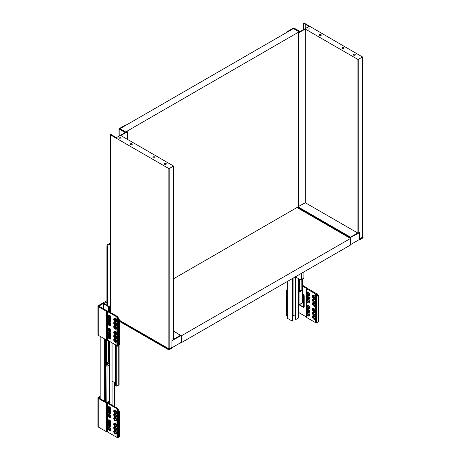 <?xml version="1.0" encoding="UTF-8"?>
<svg xmlns="http://www.w3.org/2000/svg" width="461" height="461" viewBox="0 0 461 461"><rect width="100%" height="100%" fill="white"/><g stroke="black" fill="none" stroke-linecap="round" stroke-linejoin="round"><path stroke-width="0.69" d="M299.085 32.276L299.085 31.832L293.409 28.559L119.969 128.694L119.969 129.103M299.085 31.832L125.646 131.967L119.969 128.694M125.646 131.967L125.646 132.278M173.532 278.79L297.685 207.11M166.006 163.465A1.003 0.582 0 0 0 164.917 163.338A1.003 0.582 0 0 0 164.295 163.874A1.003 0.582 0 0 0 164.589 164.283A1.003 0.582 0 0 0 165.683 164.41A1.003 0.582 0 0 0 166.3 163.874A1.003 0.582 0 0 0 166.006 163.465M154.66 156.913A1.003 0.582 0 0 0 153.565 156.786A1.003 0.582 0 0 0 152.948 157.322A1.003 0.582 0 0 0 153.242 157.731A1.003 0.582 0 0 0 154.331 157.852A1.003 0.582 0 0 0 154.954 157.322A1.003 0.582 0 0 0 154.66 156.913M131.961 143.803A1.003 0.582 0 0 0 130.866 143.676A1.003 0.582 0 0 0 130.244 144.212A1.003 0.582 0 0 0 130.538 144.621A1.003 0.582 0 0 0 131.633 144.748A1.003 0.582 0 0 0 132.255 144.212A1.003 0.582 0 0 0 131.961 143.803M120.609 137.251A1.003 0.582 0 0 0 119.514 137.124A1.003 0.582 0 0 0 118.898 137.66A1.003 0.582 0 0 0 119.192 138.07A1.003 0.582 0 0 0 120.281 138.196A1.003 0.582 0 0 0 120.903 137.66A1.003 0.582 0 0 0 120.609 137.251M169.199 348.787L168.847 348.787L168.847 168.582L110.427 134.854L111.066 134.485L116.281 137.701L125.185 132.561L119.18 129.097A0.657 0.38 180 0 1 119.462 128.469L126.17 124.66L125.911 125.259L119.393 128.832L125.761 132.342L127.42 131.742L120.891 135.574L173.532 166.023L173.457 339.774L173.457 166.127L169.199 168.582L169.199 348.787L171.965 347.191L171.965 340.633L173.457 339.774M171.895 347.231L172.212 348.026L169.273 349.726A0.501 0.288 180 0 1 168.565 349.726L119.37 321.323M173.532 339.325L180.464 335.28L180.614 335.723M180.355 335.383L180.637 335.913M172.27 340.46L180.637 335.873M127.161 131.742L125.467 132.728L127.173 131.742M172.212 347.577A0.501 0.288 120 0 0 172.253 347.554L180.712 342.673A0.501 0.288 120 0 0 181.064 342.056L181.064 336L180.747 335.977M172.322 340.719L171.965 341.088M181.208 342.609A0.501 0.288 -60 0 1 180.77 342.632M181.576 342.54L181.421 342.736A0.905 0.519 -60 0 1 180.649 343.065A0.905 0.519 -60 0 1 180.476 342.805M119.37 320.712L168.565 349.115A0.501 0.288 0 0 0 169.273 349.115L172.212 347.415M119.572 128.688L119.572 128.994M116.564 137.868L115.999 137.868L116.564 137.868M119.37 320.222L168.847 348.787M168.847 168.582L169.199 168.582M110.075 305.735L110.358 244.151M115.584 383.143L112.063 381.109M110.358 243.443A0.985 0.57 0 0 0 109.378 243.587L107.592 244.618A1.003 0.582 120 0 0 106.883 245.846L107.58 246.249A1.003 0.582 -60 0 1 108.289 245.022L110.075 243.99M107.58 305.562L107.58 246.249M119.065 345.254L119.065 384.578A0.985 0.57 180 0 1 118.777 384.981L116.99 386.013A1.003 0.582 -60 0 1 116.489 386.064A1.003 0.582 -60 0 1 116.281 385.603L115.584 385.2A1.003 0.582 120 0 0 115.792 385.661L116.489 386.064M115.584 319.6L115.584 321.196M115.584 323.288L115.584 324.884M115.584 326.97L115.584 328.572M115.584 332.704L115.584 334.306M115.584 336.392L115.584 337.988M115.584 340.08L115.584 341.676M115.584 344.863L115.584 385.2M106.883 305.159L106.883 245.846M116.281 345.266L116.281 385.603M109.505 338.893L109.257 338.754A1.654 0.957 60 0 1 108.087 336.726A1.654 0.957 60 0 1 109.257 336.046A1.654 0.957 60 0 1 110.427 338.074A1.654 0.957 60 0 1 109.257 338.754L109.505 338.893A2.005 1.158 60 0 0 110.928 338.074A2.005 1.158 60 0 0 109.505 335.62A2.005 1.158 60 0 0 108.087 336.438A2.005 1.158 60 0 0 108.093 336.593M115.181 342.171L114.933 342.027A1.654 0.957 60 0 1 113.763 339.999A1.654 0.957 60 0 1 114.933 339.325A1.654 0.957 60 0 1 116.103 341.353A1.654 0.957 60 0 1 114.933 342.027L115.181 342.171A2.005 1.158 60 0 0 116.598 341.353A2.005 1.158 60 0 0 115.181 338.893A2.005 1.158 60 0 0 113.763 339.717A2.005 1.158 60 0 0 113.769 339.866M109.505 335.21L109.257 335.066A1.654 0.957 60 0 1 108.087 333.038A1.654 0.957 60 0 1 109.257 332.364A1.654 0.957 60 0 1 110.427 334.392A1.654 0.957 60 0 1 109.257 335.066L109.505 335.21A2.005 1.158 60 0 0 110.928 334.392A2.005 1.158 60 0 0 109.505 331.932A2.005 1.158 60 0 0 108.087 332.75A2.005 1.158 60 0 0 108.093 332.905M115.181 338.483L114.933 338.339A1.654 0.957 60 0 1 113.763 336.317A1.654 0.957 60 0 1 114.933 335.637A1.654 0.957 60 0 1 116.103 337.665A1.654 0.957 60 0 1 114.933 338.339L115.181 338.483A2.005 1.158 60 0 0 116.598 337.665A2.005 1.158 60 0 0 115.181 335.21A2.005 1.158 60 0 0 113.763 336.029A2.005 1.158 60 0 0 113.769 336.184M109.505 331.522L109.257 331.378A1.654 0.957 60 0 1 108.087 329.35A1.654 0.957 60 0 1 109.257 328.676A1.654 0.957 60 0 1 110.427 330.704A1.654 0.957 60 0 1 109.257 331.378L109.505 331.522A2.005 1.158 60 0 0 110.928 330.704A2.005 1.158 60 0 0 109.505 328.249A2.005 1.158 60 0 0 108.087 329.068A2.005 1.158 60 0 0 108.093 329.217M115.181 334.801L114.933 334.657A1.654 0.957 60 0 1 113.763 332.629A1.654 0.957 60 0 1 114.933 331.955A1.654 0.957 60 0 1 116.103 333.983A1.654 0.957 60 0 1 114.933 334.657L115.181 334.801A2.005 1.158 60 0 0 116.598 333.983A2.005 1.158 60 0 0 115.181 331.522A2.005 1.158 60 0 0 113.763 332.341A2.005 1.158 60 0 0 113.769 332.496M109.505 325.789L109.257 325.645A1.654 0.957 60 0 1 108.087 323.616A1.654 0.957 60 0 1 109.257 322.942A1.654 0.957 60 0 1 110.427 324.97A1.654 0.957 60 0 1 109.257 325.645L109.505 325.789A2.005 1.158 60 0 0 110.928 324.97A2.005 1.158 60 0 0 109.505 322.516A2.005 1.158 60 0 0 108.087 323.334A2.005 1.158 60 0 0 108.093 323.484M115.181 329.068L114.933 328.923A1.654 0.957 60 0 1 113.763 326.895A1.654 0.957 60 0 1 114.933 326.221A1.654 0.957 60 0 1 116.103 328.249A1.654 0.957 60 0 1 114.933 328.923L115.181 329.068A2.005 1.158 60 0 0 116.598 328.249A2.005 1.158 60 0 0 115.181 325.789A2.005 1.158 60 0 0 113.763 326.607A2.005 1.158 60 0 0 113.769 326.763M109.505 322.101L109.257 321.962A1.654 0.957 60 0 1 108.087 319.934A1.654 0.957 60 0 1 109.257 319.254A1.654 0.957 60 0 1 110.427 321.282A1.654 0.957 60 0 1 109.257 321.962L109.505 322.101A2.005 1.158 60 0 0 110.928 321.282A2.005 1.158 60 0 0 109.505 318.828A2.005 1.158 60 0 0 108.087 319.646A2.005 1.158 60 0 0 108.093 319.801M115.181 325.38L114.933 325.236A1.654 0.957 60 0 1 113.763 323.207A1.654 0.957 60 0 1 114.933 322.533A1.654 0.957 60 0 1 116.103 324.561A1.654 0.957 60 0 1 114.933 325.236L115.181 325.38A2.005 1.158 60 0 0 116.598 324.561A2.005 1.158 60 0 0 115.181 322.101A2.005 1.158 60 0 0 113.763 322.925A2.005 1.158 60 0 0 113.769 323.075M109.505 318.418L109.257 318.274A1.654 0.957 60 0 1 108.087 316.246A1.654 0.957 60 0 1 109.257 315.572A1.654 0.957 60 0 1 110.427 317.6A1.654 0.957 60 0 1 109.257 318.274L109.505 318.418A2.005 1.158 60 0 0 110.928 317.6A2.005 1.158 60 0 0 109.505 315.14A2.005 1.158 60 0 0 108.087 315.958A2.005 1.158 60 0 0 108.093 316.113M115.181 321.692L114.933 321.548A1.654 0.957 60 0 1 113.763 319.525A1.654 0.957 60 0 1 114.933 318.845A1.654 0.957 60 0 1 116.103 320.873A1.654 0.957 60 0 1 114.933 321.548L115.181 321.692A2.005 1.158 60 0 0 116.598 320.873A2.005 1.158 60 0 0 115.181 318.418A2.005 1.158 60 0 0 113.763 319.237A2.005 1.158 60 0 0 113.769 319.392M115.63 341.71A2.046 1.181 60 0 1 114.386 339.555M115.895 341.762A1.504 0.87 60 0 1 115.452 341.63A1.504 0.87 60 0 1 115.429 341.618A1.504 0.87 60 0 1 114.368 339.757A1.504 0.87 60 0 1 114.472 339.302M109.954 338.437A2.046 1.181 60 0 1 108.71 336.276M110.219 338.489A1.504 0.87 60 0 1 109.776 338.351A1.504 0.87 60 0 1 109.758 338.339A1.504 0.87 60 0 1 108.692 336.478A1.504 0.87 60 0 1 108.796 336.029M109.954 334.749A2.046 1.181 60 0 1 108.71 332.594M110.219 334.801A1.504 0.87 60 0 1 109.776 334.669A1.504 0.87 60 0 1 109.758 334.657A1.504 0.87 60 0 1 108.692 332.79A1.504 0.87 60 0 1 108.796 332.341M115.63 338.028A2.046 1.181 60 0 1 114.386 335.867M115.895 338.08A1.504 0.87 60 0 1 115.452 337.942A1.504 0.87 60 0 1 115.429 337.93A1.504 0.87 60 0 1 114.368 336.069A1.504 0.87 60 0 1 114.472 335.62M109.954 331.061A2.046 1.181 60 0 1 108.71 328.906M110.219 331.113A1.504 0.87 60 0 1 109.776 330.981A1.504 0.87 60 0 1 109.758 330.969A1.504 0.87 60 0 1 108.692 329.108A1.504 0.87 60 0 1 108.796 328.653M115.63 334.34A2.046 1.181 60 0 1 114.386 332.185M115.895 334.392A1.504 0.87 60 0 1 115.452 334.26A1.504 0.87 60 0 1 115.429 334.248A1.504 0.87 60 0 1 114.368 332.381A1.504 0.87 60 0 1 114.472 331.932M109.954 325.328A2.046 1.181 60 0 1 108.71 323.173M110.219 325.38A1.504 0.87 60 0 1 109.776 325.247A1.504 0.87 60 0 1 109.758 325.236A1.504 0.87 60 0 1 108.692 323.374A1.504 0.87 60 0 1 108.796 322.919M115.63 328.607A2.046 1.181 60 0 1 114.386 326.451M115.895 328.658A1.504 0.87 60 0 1 115.452 328.526A1.504 0.87 60 0 1 115.429 328.514A1.504 0.87 60 0 1 114.368 326.647A1.504 0.87 60 0 1 114.472 326.198M109.954 321.645A2.046 1.181 60 0 1 108.71 319.485M110.219 321.697A1.504 0.87 60 0 1 109.776 321.559A1.504 0.87 60 0 1 109.758 321.553A1.504 0.87 60 0 1 108.692 319.686A1.504 0.87 60 0 1 108.796 319.237M115.63 324.919A2.046 1.181 60 0 1 114.386 322.763M115.895 324.97A1.504 0.87 60 0 1 115.452 324.838A1.504 0.87 60 0 1 115.429 324.826A1.504 0.87 60 0 1 114.368 322.965A1.504 0.87 60 0 1 114.472 322.51M109.954 317.957A2.046 1.181 60 0 1 108.71 315.802M110.219 318.009A1.504 0.87 60 0 1 109.776 317.877A1.504 0.87 60 0 1 109.758 317.865A1.504 0.87 60 0 1 108.692 315.998A1.504 0.87 60 0 1 108.796 315.549M115.63 321.236A2.046 1.181 60 0 1 114.386 319.075M115.895 321.288A1.504 0.87 60 0 1 115.452 321.15A1.504 0.87 60 0 1 115.429 321.138A1.504 0.87 60 0 1 114.368 319.277A1.504 0.87 60 0 1 114.472 318.828M109.257 338.628A1.504 0.87 60 0 1 108.277 337.302A1.504 0.87 60 0 1 108.508 336.098A1.504 0.87 60 0 1 109.257 336.173A1.504 0.87 60 0 1 110.242 337.498A1.504 0.87 60 0 1 110.012 338.702A1.504 0.87 60 0 1 109.257 338.628M114.933 341.906A1.504 0.87 60 0 1 113.953 340.581A1.504 0.87 60 0 1 114.184 339.371A1.504 0.87 60 0 1 114.933 339.446A1.504 0.87 60 0 1 115.918 340.771A1.504 0.87 60 0 1 115.688 341.981A1.504 0.87 60 0 1 114.933 341.906M109.257 334.945A1.504 0.87 60 0 1 108.277 333.614A1.504 0.87 60 0 1 108.508 332.41A1.504 0.87 60 0 1 109.257 332.485A1.504 0.87 60 0 1 110.242 333.81A1.504 0.87 60 0 1 110.012 335.014A1.504 0.87 60 0 1 109.257 334.945M114.933 338.218A1.504 0.87 60 0 1 113.953 336.893A1.504 0.87 60 0 1 114.184 335.689A1.504 0.87 60 0 1 114.933 335.764A1.504 0.87 60 0 1 115.918 337.089A1.504 0.87 60 0 1 115.688 338.293A1.504 0.87 60 0 1 114.933 338.218M109.257 331.257A1.504 0.87 60 0 1 108.277 329.932A1.504 0.87 60 0 1 108.508 328.728A1.504 0.87 60 0 1 109.257 328.797A1.504 0.87 60 0 1 110.242 330.128A1.504 0.87 60 0 1 110.012 331.332A1.504 0.87 60 0 1 109.257 331.257M114.933 334.53A1.504 0.87 60 0 1 113.953 333.205A1.504 0.87 60 0 1 114.184 332.001A1.504 0.87 60 0 1 114.933 332.076A1.504 0.87 60 0 1 115.918 333.401A1.504 0.87 60 0 1 115.688 334.605A1.504 0.87 60 0 1 114.933 334.53M109.257 325.524A1.504 0.87 60 0 1 108.277 324.198A1.504 0.87 60 0 1 108.508 322.994A1.504 0.87 60 0 1 109.257 323.063A1.504 0.87 60 0 1 110.242 324.394A1.504 0.87 60 0 1 110.012 325.599A1.504 0.87 60 0 1 109.257 325.524M114.933 328.797A1.504 0.87 60 0 1 113.953 327.471A1.504 0.87 60 0 1 114.184 326.267A1.504 0.87 60 0 1 114.933 326.342A1.504 0.87 60 0 1 115.918 327.667A1.504 0.87 60 0 1 115.688 328.872A1.504 0.87 60 0 1 114.933 328.797M109.257 321.836A1.504 0.87 60 0 1 108.277 320.51A1.504 0.87 60 0 1 108.508 319.306A1.504 0.87 60 0 1 109.257 319.381A1.504 0.87 60 0 1 110.242 320.706A1.504 0.87 60 0 1 110.012 321.911A1.504 0.87 60 0 1 109.257 321.836M114.933 325.114A1.504 0.87 60 0 1 113.953 323.789A1.504 0.87 60 0 1 114.184 322.579A1.504 0.87 60 0 1 114.933 322.654A1.504 0.87 60 0 1 115.918 323.985A1.504 0.87 60 0 1 115.688 325.189A1.504 0.87 60 0 1 114.933 325.114M109.257 318.153A1.504 0.87 60 0 1 108.277 316.822A1.504 0.87 60 0 1 108.508 315.618A1.504 0.87 60 0 1 109.257 315.693A1.504 0.87 60 0 1 110.242 317.018A1.504 0.87 60 0 1 110.012 318.228A1.504 0.87 60 0 1 109.257 318.153M114.933 321.426A1.504 0.87 60 0 1 113.953 320.101A1.504 0.87 60 0 1 114.184 318.897A1.504 0.87 60 0 1 114.933 318.972A1.504 0.87 60 0 1 115.918 320.297A1.504 0.87 60 0 1 115.688 321.501A1.504 0.87 60 0 1 114.933 321.426M118.102 345.808L117.469 346.176L118.102 345.808M118.575 345.537L119.215 345.168A0.755 0.432 -120 0 0 119.37 344.822L118.731 345.191A0.755 0.432 60 0 1 118.575 345.537L117.469 346.176A0.755 0.432 60 0 1 117.296 346.211L117.117 346.125A1.153 0.668 0 0 1 116.956 345.785L116.881 316.943L107.805 311.699L107.805 340.374L116.881 345.612L116.881 316.943M118.575 319.784A0.755 0.432 60 0 1 118.731 320.309L119.37 319.94A0.755 0.432 -120 0 0 119.215 319.415L118.575 319.784L117.469 317.865L118.102 317.502A0.755 0.432 -120 0 0 117.93 317.266L117.86 317.03A1.153 0.668 0 0 0 117.52 316.574L108.444 311.336A1.153 0.668 0 0 0 107.632 311.14L98.827 306.133L103.662 303.28A0.755 0.432 180 0 0 103.437 303.592A0.755 0.432 180 0 0 103.662 303.897L108.444 306.663A0.755 0.432 180 0 0 109.511 306.663L110.358 306.173M118.102 317.502L119.215 319.415M119.37 319.94L119.37 344.822M118.731 345.191L118.731 320.309M117.296 346.211L117.296 317.635A0.755 0.432 60 0 1 117.469 317.865M117.296 317.635L117.117 317.456A1.153 0.668 180 0 1 116.956 317.116M107.805 340.374L107.505 340.327L107.505 311.659A1.153 0.668 180 0 1 106.687 311.463L98.262 306.6A1.153 0.668 180 0 1 97.928 306.133A1.153 0.668 180 0 1 98.262 305.66L106.883 300.728M107.632 340.327L107.805 311.699M97.928 306.133L97.928 334.801A1.153 0.668 0 0 0 98.262 335.268L106.687 340.132A1.153 0.668 0 0 0 107.505 340.327M109.505 430.637L109.257 430.493A1.654 0.957 60 0 1 108.087 428.465A1.654 0.957 60 0 1 109.257 427.791A1.654 0.957 60 0 1 110.427 429.813A1.654 0.957 60 0 1 109.257 430.493L109.505 430.637A2.005 1.158 60 0 0 110.928 429.813A2.005 1.158 60 0 0 109.505 427.359A2.005 1.158 60 0 0 108.087 428.177A2.005 1.158 60 0 0 108.093 428.332M115.181 433.91L114.933 433.766A1.654 0.957 60 0 1 113.763 431.738A1.654 0.957 60 0 1 114.933 431.064A1.654 0.957 60 0 1 116.103 433.092A1.654 0.957 60 0 1 114.933 433.766L115.181 433.91A2.005 1.158 60 0 0 116.598 433.092A2.005 1.158 60 0 0 115.181 430.637A2.005 1.158 60 0 0 113.763 431.456A2.005 1.158 60 0 0 113.769 431.605M109.505 426.949L109.257 426.805A1.654 0.957 60 0 1 108.087 424.777A1.654 0.957 60 0 1 109.257 424.103A1.654 0.957 60 0 1 110.427 426.131A1.654 0.957 60 0 1 109.257 426.805L109.505 426.949A2.005 1.158 60 0 0 110.928 426.131A2.005 1.158 60 0 0 109.505 423.671A2.005 1.158 60 0 0 108.087 424.489A2.005 1.158 60 0 0 108.093 424.644M115.181 430.222L114.933 430.084A1.654 0.957 60 0 1 113.763 428.056A1.654 0.957 60 0 1 114.933 427.376A1.654 0.957 60 0 1 116.103 429.404A1.654 0.957 60 0 1 114.933 430.084L115.181 430.222A2.005 1.158 60 0 0 116.598 429.404A2.005 1.158 60 0 0 115.181 426.949A2.005 1.158 60 0 0 113.763 427.768A2.005 1.158 60 0 0 113.769 427.923M109.505 423.261L109.257 423.117A1.654 0.957 60 0 1 108.087 421.095A1.654 0.957 60 0 1 109.257 420.415A1.654 0.957 60 0 1 110.427 422.443A1.654 0.957 60 0 1 109.257 423.117L109.505 423.261A2.005 1.158 60 0 0 110.928 422.443A2.005 1.158 60 0 0 109.505 419.988A2.005 1.158 60 0 0 108.087 420.807A2.005 1.158 60 0 0 108.093 420.956M115.181 426.54L114.933 426.396A1.654 0.957 60 0 1 113.763 424.368A1.654 0.957 60 0 1 114.933 423.694A1.654 0.957 60 0 1 116.103 425.722A1.654 0.957 60 0 1 114.933 426.396L115.181 426.54A2.005 1.158 60 0 0 116.598 425.722A2.005 1.158 60 0 0 115.181 423.261A2.005 1.158 60 0 0 113.763 424.08A2.005 1.158 60 0 0 113.769 424.235M109.505 417.528L109.257 417.384A1.654 0.957 60 0 1 108.087 415.361A1.654 0.957 60 0 1 109.257 414.681A1.654 0.957 60 0 1 110.427 416.709A1.654 0.957 60 0 1 109.257 417.384L109.505 417.528A2.005 1.158 60 0 0 110.928 416.709A2.005 1.158 60 0 0 109.505 414.255A2.005 1.158 60 0 0 108.087 415.073A2.005 1.158 60 0 0 108.093 415.223M115.181 420.807L114.933 420.663A1.654 0.957 60 0 1 113.763 418.634A1.654 0.957 60 0 1 114.933 417.96A1.654 0.957 60 0 1 116.103 419.988A1.654 0.957 60 0 1 114.933 420.663L115.181 420.807A2.005 1.158 60 0 0 116.598 419.988A2.005 1.158 60 0 0 115.181 417.528A2.005 1.158 60 0 0 113.763 418.346A2.005 1.158 60 0 0 113.769 418.502M109.505 413.845L109.257 413.701A1.654 0.957 60 0 1 108.087 411.673A1.654 0.957 60 0 1 109.257 410.999A1.654 0.957 60 0 1 110.427 413.021A1.654 0.957 60 0 1 109.257 413.701L109.505 413.845A2.005 1.158 60 0 0 110.928 413.021A2.005 1.158 60 0 0 109.505 410.567A2.005 1.158 60 0 0 108.087 411.385A2.005 1.158 60 0 0 108.093 411.54M115.181 417.119L114.933 416.975A1.654 0.957 60 0 1 113.763 414.946A1.654 0.957 60 0 1 114.933 414.272A1.654 0.957 60 0 1 116.103 416.3A1.654 0.957 60 0 1 114.933 416.975L115.181 417.119A2.005 1.158 60 0 0 116.598 416.3A2.005 1.158 60 0 0 115.181 413.845A2.005 1.158 60 0 0 113.763 414.664A2.005 1.158 60 0 0 113.769 414.814M109.505 410.157L109.257 410.013A1.654 0.957 60 0 1 108.087 407.985A1.654 0.957 60 0 1 109.257 407.311A1.654 0.957 60 0 1 110.427 409.339A1.654 0.957 60 0 1 109.257 410.013L109.505 410.157A2.005 1.158 60 0 0 110.928 409.339A2.005 1.158 60 0 0 109.505 406.879A2.005 1.158 60 0 0 108.087 407.697A2.005 1.158 60 0 0 108.093 407.852M115.181 413.431L114.933 413.292A1.654 0.957 60 0 1 113.763 411.264A1.654 0.957 60 0 1 114.933 410.59A1.654 0.957 60 0 1 116.103 412.612A1.654 0.957 60 0 1 114.933 413.292L115.181 413.431A2.005 1.158 60 0 0 116.598 412.612A2.005 1.158 60 0 0 115.181 410.157A2.005 1.158 60 0 0 113.763 410.976A2.005 1.158 60 0 0 113.769 411.131M115.63 433.449A2.046 1.181 60 0 1 114.386 431.294M115.895 433.501A1.504 0.87 60 0 1 115.452 433.369A1.504 0.87 60 0 1 115.429 433.357A1.504 0.87 60 0 1 114.368 431.496A1.504 0.87 60 0 1 114.472 431.041M109.954 430.176A2.046 1.181 60 0 1 108.71 428.015M110.219 430.228A1.504 0.87 60 0 1 109.776 430.09A1.504 0.87 60 0 1 109.758 430.084A1.504 0.87 60 0 1 108.692 428.217A1.504 0.87 60 0 1 108.796 427.768M109.954 426.488A2.046 1.181 60 0 1 108.71 424.333M110.219 426.54A1.504 0.87 60 0 1 109.776 426.408A1.504 0.87 60 0 1 109.758 426.396A1.504 0.87 60 0 1 108.692 424.529A1.504 0.87 60 0 1 108.796 424.08M115.63 429.767A2.046 1.181 60 0 1 114.386 427.606M115.895 429.819A1.504 0.87 60 0 1 115.452 429.681A1.504 0.87 60 0 1 115.429 429.669A1.504 0.87 60 0 1 114.368 427.808A1.504 0.87 60 0 1 114.472 427.359M109.954 422.806A2.046 1.181 60 0 1 108.71 420.645M110.219 422.852A1.504 0.87 60 0 1 109.776 422.72A1.504 0.87 60 0 1 109.758 422.708A1.504 0.87 60 0 1 108.692 420.847A1.504 0.87 60 0 1 108.796 420.392M115.63 426.079A2.046 1.181 60 0 1 114.386 423.924M115.895 426.131A1.504 0.87 60 0 1 115.452 425.999A1.504 0.87 60 0 1 115.429 425.987A1.504 0.87 60 0 1 114.368 424.12A1.504 0.87 60 0 1 114.472 423.671M109.954 417.072A2.046 1.181 60 0 1 108.71 414.912M110.219 417.119A1.504 0.87 60 0 1 109.776 416.986A1.504 0.87 60 0 1 109.758 416.975A1.504 0.87 60 0 1 108.692 415.113A1.504 0.87 60 0 1 108.796 414.658M115.63 420.346A2.046 1.181 60 0 1 114.386 418.19M115.895 420.397A1.504 0.87 60 0 1 115.452 420.265A1.504 0.87 60 0 1 115.429 420.253A1.504 0.87 60 0 1 114.368 418.386A1.504 0.87 60 0 1 114.472 417.937M109.954 413.384A2.046 1.181 60 0 1 108.71 411.224M110.219 413.436A1.504 0.87 60 0 1 109.776 413.298A1.504 0.87 60 0 1 109.758 413.292A1.504 0.87 60 0 1 108.692 411.425A1.504 0.87 60 0 1 108.796 410.976M115.63 416.658A2.046 1.181 60 0 1 114.386 414.502M115.895 416.709A1.504 0.87 60 0 1 115.452 416.577A1.504 0.87 60 0 1 115.429 416.565A1.504 0.87 60 0 1 114.368 414.704A1.504 0.87 60 0 1 114.472 414.249M109.954 409.696A2.046 1.181 60 0 1 108.71 407.541M110.219 409.748A1.504 0.87 60 0 1 109.776 409.616A1.504 0.87 60 0 1 109.758 409.604A1.504 0.87 60 0 1 108.692 407.743A1.504 0.87 60 0 1 108.796 407.288M115.63 412.975A2.046 1.181 60 0 1 114.386 410.814M115.895 413.027A1.504 0.87 60 0 1 115.452 412.889A1.504 0.87 60 0 1 115.429 412.883A1.504 0.87 60 0 1 114.368 411.016A1.504 0.87 60 0 1 114.472 410.567M109.257 430.367A1.504 0.87 60 0 1 108.277 429.041A1.504 0.87 60 0 1 108.508 427.837A1.504 0.87 60 0 1 109.257 427.912A1.504 0.87 60 0 1 110.242 429.237A1.504 0.87 60 0 1 110.012 430.441A1.504 0.87 60 0 1 109.257 430.367M114.933 433.645A1.504 0.87 60 0 1 113.953 432.32A1.504 0.87 60 0 1 114.184 431.116A1.504 0.87 60 0 1 114.933 431.185A1.504 0.87 60 0 1 115.918 432.516A1.504 0.87 60 0 1 115.688 433.72A1.504 0.87 60 0 1 114.933 433.645M109.257 426.684A1.504 0.87 60 0 1 108.277 425.359A1.504 0.87 60 0 1 108.508 424.149A1.504 0.87 60 0 1 109.257 424.224A1.504 0.87 60 0 1 110.242 425.549A1.504 0.87 60 0 1 110.012 426.759A1.504 0.87 60 0 1 109.257 426.684M114.933 429.957A1.504 0.87 60 0 1 113.953 428.632A1.504 0.87 60 0 1 114.184 427.428A1.504 0.87 60 0 1 114.933 427.503A1.504 0.87 60 0 1 115.918 428.828A1.504 0.87 60 0 1 115.688 430.032A1.504 0.87 60 0 1 114.933 429.957M109.257 422.996A1.504 0.87 60 0 1 108.277 421.671A1.504 0.87 60 0 1 108.508 420.467A1.504 0.87 60 0 1 109.257 420.541A1.504 0.87 60 0 1 110.242 421.867A1.504 0.87 60 0 1 110.012 423.071A1.504 0.87 60 0 1 109.257 422.996M114.933 426.275A1.504 0.87 60 0 1 113.953 424.944A1.504 0.87 60 0 1 114.184 423.74A1.504 0.87 60 0 1 114.933 423.815A1.504 0.87 60 0 1 115.918 425.14A1.504 0.87 60 0 1 115.688 426.35A1.504 0.87 60 0 1 114.933 426.275M109.257 417.263A1.504 0.87 60 0 1 108.277 415.937A1.504 0.87 60 0 1 108.508 414.733A1.504 0.87 60 0 1 109.257 414.808A1.504 0.87 60 0 1 110.242 416.133A1.504 0.87 60 0 1 110.012 417.338A1.504 0.87 60 0 1 109.257 417.263M114.933 420.541A1.504 0.87 60 0 1 113.953 419.21A1.504 0.87 60 0 1 114.184 418.006A1.504 0.87 60 0 1 114.933 418.081A1.504 0.87 60 0 1 115.918 419.406A1.504 0.87 60 0 1 115.688 420.616A1.504 0.87 60 0 1 114.933 420.541M109.257 413.575A1.504 0.87 60 0 1 108.277 412.249A1.504 0.87 60 0 1 108.508 411.045A1.504 0.87 60 0 1 109.257 411.12A1.504 0.87 60 0 1 110.242 412.445A1.504 0.87 60 0 1 110.012 413.65A1.504 0.87 60 0 1 109.257 413.575M114.933 416.853A1.504 0.87 60 0 1 113.953 415.528A1.504 0.87 60 0 1 114.184 414.324A1.504 0.87 60 0 1 114.933 414.399A1.504 0.87 60 0 1 115.918 415.724A1.504 0.87 60 0 1 115.688 416.928A1.504 0.87 60 0 1 114.933 416.853M109.257 409.892A1.504 0.87 60 0 1 108.277 408.567A1.504 0.87 60 0 1 108.508 407.357A1.504 0.87 60 0 1 109.257 407.432A1.504 0.87 60 0 1 110.242 408.757A1.504 0.87 60 0 1 110.012 409.967A1.504 0.87 60 0 1 109.257 409.892M114.933 413.165A1.504 0.87 60 0 1 113.953 411.84A1.504 0.87 60 0 1 114.184 410.636A1.504 0.87 60 0 1 114.933 410.711A1.504 0.87 60 0 1 115.918 412.036A1.504 0.87 60 0 1 115.688 413.24A1.504 0.87 60 0 1 114.933 413.165M118.102 437.547L117.469 437.915L118.102 437.547M118.575 437.276L119.215 436.907A0.755 0.432 -120 0 0 119.37 436.567L118.731 436.93A0.755 0.432 60 0 1 118.575 437.276L117.469 437.915A0.755 0.432 60 0 1 117.296 437.95L117.117 437.864A1.153 0.668 0 0 1 116.956 437.524L116.956 408.786M118.575 411.523A0.755 0.432 60 0 1 118.731 412.048L119.37 411.679A0.755 0.432 -120 0 0 119.215 411.154L118.575 411.523L117.469 409.61L118.102 409.241A0.755 0.432 -120 0 0 117.93 409.005L117.86 408.769A1.153 0.668 0 0 0 117.52 408.313L108.444 403.075A1.153 0.668 0 0 0 107.632 402.879L98.902 397.976L100.181 397.03M118.102 409.241L119.215 411.154M119.37 411.679L119.37 436.567M118.731 436.93L118.731 412.048M117.296 437.95L117.296 409.374A0.755 0.432 60 0 1 117.469 409.61M117.296 409.374L117.117 409.195A1.153 0.668 180 0 1 116.956 408.855M116.881 408.682L107.805 403.444L107.805 432.113L116.881 437.351M107.805 432.113L107.505 432.066L107.505 403.398A1.153 0.668 180 0 1 106.687 403.202L98.262 398.344A1.153 0.668 180 0 1 97.928 397.872A1.153 0.668 180 0 1 98.262 397.399L100.181 396.293M107.632 432.066L107.805 403.444M97.928 397.872L97.928 426.54A1.153 0.668 0 0 0 98.262 427.013L106.687 431.871A1.153 0.668 0 0 0 107.505 432.066M106.883 302.024L104.169 303.592L108.98 306.369L110.358 305.574M114.414 418.375L114.414 418.081M114.414 414.687L114.414 414.393M114.414 410.999L114.414 410.705M114.414 406.516L114.414 382.463M114.933 382.768L114.933 406.821M114.933 410.711L114.933 412.238M114.933 414.399L114.933 415.92M114.933 418.081L114.933 419.608M112.063 405.161L112.063 342.828M105.719 365.458L106.946 366.311L109.43 364.807L109.084 363.516L105.661 365.567L105.661 401.877M109.441 364.882L107.021 366.282L106.946 402.384L109.441 400.955L109.43 364.807M107.425 402.874L109.084 401.911L109.441 400.955M105.892 362.646L108.554 361.931L106.428 363.159M106.428 360.704L106.848 360.946L106.428 361.315M106.428 339.982L106.428 364.386L109.084 362.853L108.554 361.931M109.084 362.853L109.084 363.516M109.084 401.911L109.084 403.444M109.084 407.351L109.084 408.677M109.084 411.033L109.084 412.359M108.733 414.658L109.084 414.456M105.431 401.744L105.431 339.411M104.722 401.335L104.722 339.002M100.181 336.38L100.181 398.713M181.064 335.977L350.516 238.452L296.959 207.531M350.21 238.279L350.389 237.703L350.815 237.79L350.493 238.176L350.516 245.004L181.329 342.684L180.931 342.454M181.329 336.132L181.329 342.684M355.051 54.317A1.003 0.582 180 0 1 355.345 54.726A1.003 0.582 180 0 1 354.728 55.262A1.003 0.582 180 0 1 353.633 55.136A1.003 0.582 180 0 1 353.339 54.726A1.003 0.582 180 0 1 353.962 54.191A1.003 0.582 180 0 1 355.051 54.317M343.704 47.765A1.003 0.582 180 0 1 343.998 48.175A1.003 0.582 180 0 1 343.376 48.71A1.003 0.582 180 0 1 342.287 48.584A1.003 0.582 180 0 1 341.993 48.175A1.003 0.582 180 0 1 342.609 47.639A1.003 0.582 180 0 1 343.704 47.765M321.006 34.661A1.003 0.582 180 0 1 321.3 35.071A1.003 0.582 180 0 1 320.677 35.606A1.003 0.582 180 0 1 319.582 35.48A1.003 0.582 180 0 1 319.289 35.071A1.003 0.582 180 0 1 319.911 34.535A1.003 0.582 180 0 1 321.006 34.661M309.654 28.109A1.003 0.582 180 0 1 309.948 28.519A1.003 0.582 180 0 1 309.331 29.055A1.003 0.582 180 0 1 308.236 28.928A1.003 0.582 180 0 1 307.942 28.519A1.003 0.582 180 0 1 308.559 27.983A1.003 0.582 180 0 1 309.654 28.109M293.824 28.801L293.824 28.265L299.731 31.901L298.515 32.817L305.326 29.089L357.892 59.44L357.892 233.087L358.243 233.087L358.243 59.44L357.892 59.44M357.892 233.087L305.326 202.742L298.509 206.465M298.515 32.817L298.515 206.465L297.933 206.805L297.65 207.934M305.222 28.622L305.222 24.237L309.014 26.427L300.111 31.567L294.112 28.104A0.657 0.38 0 0 0 293.017 28.265L286.425 32.137L287.468 31.988L293.403 28.559M359.344 232.863L359.666 232.886L359.666 238.942A0.501 0.288 -60 0 1 359.309 239.559L350.85 244.445A0.501 0.288 -60 0 1 350.516 244.353M349.346 245.684L349.501 245.696A0.905 0.519 120 0 0 350.262 245.148M350.458 237.663L350.176 238.256M359.24 232.799L350.637 237.438M300.399 31.734L298.693 32.714L300.399 31.734M357.713 232.984L350.637 237.069L350.919 237.565M362.577 236.695L362.928 236.896A0.501 0.288 180 0 1 362.928 237.306L359.983 239.005L359.983 239.622L359.522 239.357M359.983 239.005L359.666 238.821M358.243 59.44L362.502 56.98L362.502 237.185L359.736 238.781L359.736 232.229L358.243 233.087M359.983 239.622L362.928 237.922A0.501 0.288 0 0 0 363.072 237.715L363.072 237.104M293.824 28.265L293.403 28.328M309.296 26.594L309.585 26.427L309.296 26.594M303.447 29.642L303.373 23.315L304.087 23.05L362.502 56.98M303.447 23.419L305.222 24.237M294.032 28.916L294.032 28.611M359.557 232.332L359.557 232.736M305.326 29.089L305.326 202.742M305.044 24.341L305.044 28.72M303.908 271.915L303.908 277.28A1.003 0.582 120 0 1 303.2 278.507L301.413 279.539A0.985 0.57 0 0 1 300.019 279.539L295.357 276.848M313.872 315.889A2.046 1.181 60 0 1 315.324 318.424A2.046 1.181 60 0 1 313.872 319.231A2.046 1.181 60 0 1 312.425 316.736A2.046 1.181 60 0 1 313.849 315.871A2.046 1.181 60 0 1 313.872 315.889M315.307 318.171A1.504 0.87 60 0 1 315.019 318.637A1.504 0.87 60 0 1 314.264 318.563A1.504 0.87 60 0 1 313.284 317.237A1.504 0.87 60 0 1 313.515 316.033A1.504 0.87 60 0 1 314.062 316.01M308.202 312.61A2.046 1.181 60 0 1 309.648 315.145A2.046 1.181 60 0 1 308.202 315.952A2.046 1.181 60 0 1 306.749 313.463A2.046 1.181 60 0 1 308.173 312.598A2.046 1.181 60 0 1 308.202 312.61M309.636 314.892A1.504 0.87 60 0 1 309.343 315.359A1.504 0.87 60 0 1 308.588 315.284A1.504 0.87 60 0 1 307.608 313.958A1.504 0.87 60 0 1 307.839 312.754A1.504 0.87 60 0 1 308.386 312.737M308.202 308.928A2.046 1.181 60 0 1 309.648 311.463A2.046 1.181 60 0 1 308.202 312.27A2.046 1.181 60 0 1 306.749 309.775A2.046 1.181 60 0 1 308.173 308.91A2.046 1.181 60 0 1 308.202 308.928M309.636 311.204A1.504 0.87 60 0 1 309.343 311.676A1.504 0.87 60 0 1 308.588 311.601A1.504 0.87 60 0 1 307.608 310.276A1.504 0.87 60 0 1 307.839 309.066A1.504 0.87 60 0 1 308.386 309.049M313.872 312.201A2.046 1.181 60 0 1 315.324 314.736A2.046 1.181 60 0 1 313.872 315.543A2.046 1.181 60 0 1 312.425 313.054A2.046 1.181 60 0 1 313.849 312.189A2.046 1.181 60 0 1 313.872 312.201M315.307 314.483A1.504 0.87 60 0 1 315.019 314.949A1.504 0.87 60 0 1 314.264 314.875A1.504 0.87 60 0 1 313.284 313.549A1.504 0.87 60 0 1 313.515 312.345A1.504 0.87 60 0 1 314.062 312.328M308.202 305.24A2.046 1.181 60 0 1 309.648 307.775A2.046 1.181 60 0 1 308.202 308.582A2.046 1.181 60 0 1 306.749 306.087A2.046 1.181 60 0 1 308.173 305.222A2.046 1.181 60 0 1 308.202 305.24M309.636 307.522A1.504 0.87 60 0 1 309.343 307.988A1.504 0.87 60 0 1 308.588 307.913A1.504 0.87 60 0 1 307.608 306.588A1.504 0.87 60 0 1 307.839 305.384A1.504 0.87 60 0 1 308.386 305.361M313.872 308.513A2.046 1.181 60 0 1 315.324 311.054A2.046 1.181 60 0 1 313.872 311.861A2.046 1.181 60 0 1 312.425 309.366A2.046 1.181 60 0 1 313.849 308.501A2.046 1.181 60 0 1 313.872 308.513M315.307 310.795A1.504 0.87 60 0 1 315.019 311.267A1.504 0.87 60 0 1 314.264 311.192A1.504 0.87 60 0 1 313.284 309.867A1.504 0.87 60 0 1 313.515 308.657A1.504 0.87 60 0 1 314.062 308.64M308.202 299.506A2.046 1.181 60 0 1 309.648 302.041A2.046 1.181 60 0 1 308.202 302.848A2.046 1.181 60 0 1 306.749 300.353A2.046 1.181 60 0 1 308.173 299.489A2.046 1.181 60 0 1 308.202 299.506M309.636 301.788A1.504 0.87 60 0 1 309.343 302.255A1.504 0.87 60 0 1 308.588 302.18A1.504 0.87 60 0 1 307.608 300.854A1.504 0.87 60 0 1 307.839 299.65A1.504 0.87 60 0 1 308.386 299.627M313.872 302.779A2.046 1.181 60 0 1 315.324 305.315A2.046 1.181 60 0 1 313.872 306.127A2.046 1.181 60 0 1 312.425 303.632A2.046 1.181 60 0 1 313.849 302.768A2.046 1.181 60 0 1 313.872 302.779M315.307 305.061A1.504 0.87 60 0 1 315.019 305.534A1.504 0.87 60 0 1 314.264 305.459A1.504 0.87 60 0 1 313.284 304.133A1.504 0.87 60 0 1 313.515 302.923A1.504 0.87 60 0 1 314.062 302.906M308.202 295.818A2.046 1.181 60 0 1 309.648 298.353A2.046 1.181 60 0 1 308.202 299.16A2.046 1.181 60 0 1 306.749 296.671A2.046 1.181 60 0 1 308.173 295.806A2.046 1.181 60 0 1 308.202 295.818M309.636 298.1A1.504 0.87 60 0 1 309.343 298.567A1.504 0.87 60 0 1 308.588 298.492A1.504 0.87 60 0 1 307.608 297.166A1.504 0.87 60 0 1 307.839 295.962A1.504 0.87 60 0 1 308.386 295.945M313.872 299.097A2.046 1.181 60 0 1 315.324 301.632A2.046 1.181 60 0 1 313.872 302.439A2.046 1.181 60 0 1 312.425 299.944A2.046 1.181 60 0 1 313.849 299.08A2.046 1.181 60 0 1 313.872 299.097M315.307 301.379A1.504 0.87 60 0 1 315.019 301.846A1.504 0.87 60 0 1 314.264 301.771A1.504 0.87 60 0 1 313.284 300.445A1.504 0.87 60 0 1 313.515 299.241A1.504 0.87 60 0 1 314.062 299.218M308.202 292.136A2.046 1.181 60 0 1 309.648 294.671A2.046 1.181 60 0 1 308.202 295.478A2.046 1.181 60 0 1 306.749 292.983A2.046 1.181 60 0 1 308.173 292.118A2.046 1.181 60 0 1 308.202 292.136M309.636 294.418A1.504 0.87 60 0 1 309.343 294.884A1.504 0.87 60 0 1 308.588 294.81A1.504 0.87 60 0 1 307.608 293.484A1.504 0.87 60 0 1 307.839 292.274A1.504 0.87 60 0 1 308.386 292.257M313.872 295.409A2.046 1.181 60 0 1 315.324 297.944A2.046 1.181 60 0 1 313.872 298.751A2.046 1.181 60 0 1 312.425 296.262A2.046 1.181 60 0 1 313.849 295.397A2.046 1.181 60 0 1 313.872 295.409M315.307 297.691A1.504 0.87 60 0 1 315.019 298.158A1.504 0.87 60 0 1 314.264 298.083A1.504 0.87 60 0 1 313.284 296.757A1.504 0.87 60 0 1 313.515 295.553A1.504 0.87 60 0 1 314.062 295.536M309.55 315.145A1.504 0.87 60 0 1 309.089 315.001A1.504 0.87 60 0 1 308.127 312.685M315.226 318.418A1.504 0.87 60 0 1 314.759 318.274A1.504 0.87 60 0 1 313.803 315.958M309.55 311.457A1.504 0.87 60 0 1 309.089 311.313A1.504 0.87 60 0 1 308.127 308.997M315.226 314.736A1.504 0.87 60 0 1 314.759 314.592A1.504 0.87 60 0 1 313.803 312.276M309.55 307.769A1.504 0.87 60 0 1 309.089 307.625A1.504 0.87 60 0 1 308.127 305.315M315.226 311.048A1.504 0.87 60 0 1 314.759 310.904A1.504 0.87 60 0 1 313.803 308.588M309.55 302.036A1.504 0.87 60 0 1 309.089 301.892A1.504 0.87 60 0 1 308.127 299.581M315.226 305.315A1.504 0.87 60 0 1 314.759 305.17A1.504 0.87 60 0 1 313.803 302.854M309.55 298.353A1.504 0.87 60 0 1 309.089 298.209A1.504 0.87 60 0 1 308.127 295.893M315.226 301.627A1.504 0.87 60 0 1 314.759 301.482A1.504 0.87 60 0 1 313.803 299.166M309.55 294.665A1.504 0.87 60 0 1 309.089 294.521A1.504 0.87 60 0 1 308.127 292.205M315.226 297.944A1.504 0.87 60 0 1 314.759 297.8A1.504 0.87 60 0 1 313.803 295.484M318.614 296.031A0.755 0.432 60 0 1 318.77 296.556L318.13 296.924A0.755 0.432 -120 0 0 317.975 296.4L318.614 296.031L317.508 294.118A0.755 0.432 60 0 0 317.335 293.882L316.361 294.164A1.153 0.668 180 0 1 315.572 293.968L306.502 288.73A1.153 0.668 180 0 1 306.162 288.258L306.162 316.926A1.153 0.668 0 0 0 306.502 317.399L315.572 322.637A1.153 0.668 0 0 0 316.361 322.833L316.695 322.827A0.755 0.432 -120 0 0 316.868 322.792L317.975 322.153A0.755 0.432 -120 0 0 318.13 321.807L318.77 321.438A0.755 0.432 60 0 1 318.614 321.784L317.975 322.153M317.508 322.423L317.508 322.423A0.755 0.432 60 0 1 317.502 322.423L316.868 322.792L317.508 322.423M317.508 294.118L316.868 294.487A0.755 0.432 -120 0 0 316.695 294.251L316.39 294.164L316.39 322.833M318.13 296.924L318.13 321.807M316.868 294.487L317.975 296.4M318.77 321.438L318.77 296.556M317.105 293.732A1.153 0.668 0 0 0 316.517 293.64L307.066 288.183A1.153 0.668 0 0 0 306.726 287.71L302.698 285.388M306.162 288.258L302.698 286.125M299.443 304.721L302.877 306.703A0.905 0.519 120 0 0 303.067 307.118L299.177 304.877L303.067 307.118A1.141 0.657 -120 0 0 303.874 306.651L304.208 306.651A1.377 0.795 60 0 1 303.234 307.216M298.63 312.443L306.162 316.851M302.698 294.009L303.234 294.32A1.377 0.795 60 0 1 304.208 296.008L304.208 306.651M298.63 307.591L298.63 309.106M287.088 289.537L286.673 290.263L286.673 315.652L287.088 315.894M287.088 290.505L286.673 290.263M295.334 276.865L295.334 319.185L295.853 319.485L295.853 277.136M292.274 278.628L292.274 321.144L292.798 320.839L292.798 278.329M298.63 278.738L298.63 317.704A0.755 0.432 180 0 1 298.405 318.009L295.853 319.485M292.274 321.144L287.307 318.274A0.755 0.432 180 0 1 287.088 317.969L287.088 281.625M295.334 316.223L292.798 315.094M293.087 278.162L293.087 314.926M299.045 290.159L298.653 290.223L299.045 290.735M298.63 290.257L298.93 290.637M298.503 290.223L298.791 290.303M299.045 286.148L298.866 282.311M299.045 286.396L298.63 286.431M298.63 282.334L299.045 282.299M299.045 281.44L298.866 278.876M299.045 281.688L298.63 281.717M301.817 279.303L301.869 289.842L299.402 291.283L299.402 279.182M302.468 278.928L302.468 290.194L299.045 292.239L299.402 291.283M299.045 278.974L298.791 290.833M298.63 304.952L302.698 302.675L302.698 278.796M298.693 304.986L299.045 304.784L299.045 292.239M302.698 302.675L301.99 303.084L302.698 302.756M106.808 402.539L106.946 366.311L105.661 365.567M180.464 335.28L173.532 331.28M168.565 349.115L168.565 349.726M169.273 349.115L169.273 349.726M126.21 125.092L126.21 124.741M119.18 129.097L119.18 136.03M127.345 139.297L127.345 131.846M110.427 134.854L110.427 312.477M107.592 244.618L108.289 245.022M118.777 345.422L118.777 384.981M117.117 317.456L117.86 317.03M106.687 340.132L106.687 311.463M98.262 335.268L98.262 306.6M117.117 409.195L117.86 408.769M106.687 431.871L106.687 403.202M98.262 427.013L98.262 398.344M103.662 308.979L103.662 303.897M108.444 361.873L108.444 340.742M108.444 311.336L108.444 306.663M109.511 426.079L109.511 424.408M109.511 422.391L109.511 420.72M109.511 416.658L109.511 414.986M109.511 412.97L109.511 411.298M109.511 409.287L109.511 407.616M109.511 403.686L109.511 341.353M109.511 338.022L109.511 336.351M109.511 334.34L109.511 332.663M109.511 330.652L109.511 328.981M109.511 324.919L109.511 323.247M109.511 321.231L109.511 319.559M109.511 317.548L109.511 315.871M109.511 311.947L109.511 306.663M109.43 401.018L106.871 402.574M298.872 206.47L298.872 32.817M286.569 32.506L286.569 32.161M350.176 237.622L297.65 207.294M350.458 237.133L297.933 206.805M362.928 237.306L362.928 237.922M286.385 32.097L286.385 32.616M286.356 32.045L286.356 32.627M301.413 273.356L301.413 279.539M300.019 274.162L300.019 279.539M316.695 322.827L316.695 294.251M316.517 322.827L316.517 294.17M315.572 322.637L315.572 293.968M306.502 288.73L306.502 317.399M302.877 306.703L303.234 306.502L303.234 295.853L302.698 295.132M302.877 295.236A0.905 0.519 -60 0 1 303.067 294.608L302.698 294.395M303.234 295.853A0.905 0.519 0 0 0 303.874 296.008A1.141 0.657 -120 0 0 303.067 294.608L303.234 294.32M303.234 306.502A0.905 0.519 0 0 0 303.874 306.651L303.874 296.008L304.208 296.008M306.087 316.747L306.087 288.079M298.405 318.009L298.405 278.611M287.307 318.274L287.307 281.498M299.045 288.54L298.63 288.828M298.63 288.834L299.045 288.551M298.63 289.237L299.045 288.955M298.63 289.496L299.045 289.208M299.045 289.427L298.63 289.664M299.391 291.346L301.811 289.952L302.41 290.297M302.468 290.194L301.869 289.842L301.869 279.274M180.66 335.262L173.532 331.142M180.337 342.886L180.649 343.065M126.216 124.718L126.216 125.087M118.99 136.139L118.99 128.832M127.42 131.742L127.42 139.343M110.358 134.756L110.358 312.437M113.763 319.525L113.763 319.237M108.087 316.246L108.087 315.958M108.087 319.934L108.087 319.646M113.763 326.895L113.763 326.607M113.763 332.629L113.763 332.341M113.763 336.317L113.763 336.029M108.087 333.038L108.087 332.75M108.087 336.726L108.087 336.438M113.763 411.264L113.763 410.976M108.087 407.985L108.087 407.697M108.087 411.673L108.087 411.385M113.763 418.634L113.763 418.346M108.087 415.361L108.087 415.073M113.763 424.368L113.763 424.08M108.087 421.095L108.087 420.807M113.763 428.056L113.763 427.768M108.087 424.777L108.087 424.489M108.087 428.465L108.087 428.177M103.437 308.853L103.437 303.592M106.894 362.68L106.894 361.009M359.615 232.77L359.326 232.603M286.35 32.022L286.35 32.633M298.434 32.714L298.434 206.361M303.373 23.315L303.373 29.688M362.577 237.081L362.577 56.876M299.045 288.494L298.63 288.776M302.376 303.027L298.941 305.015"/></g></svg>
